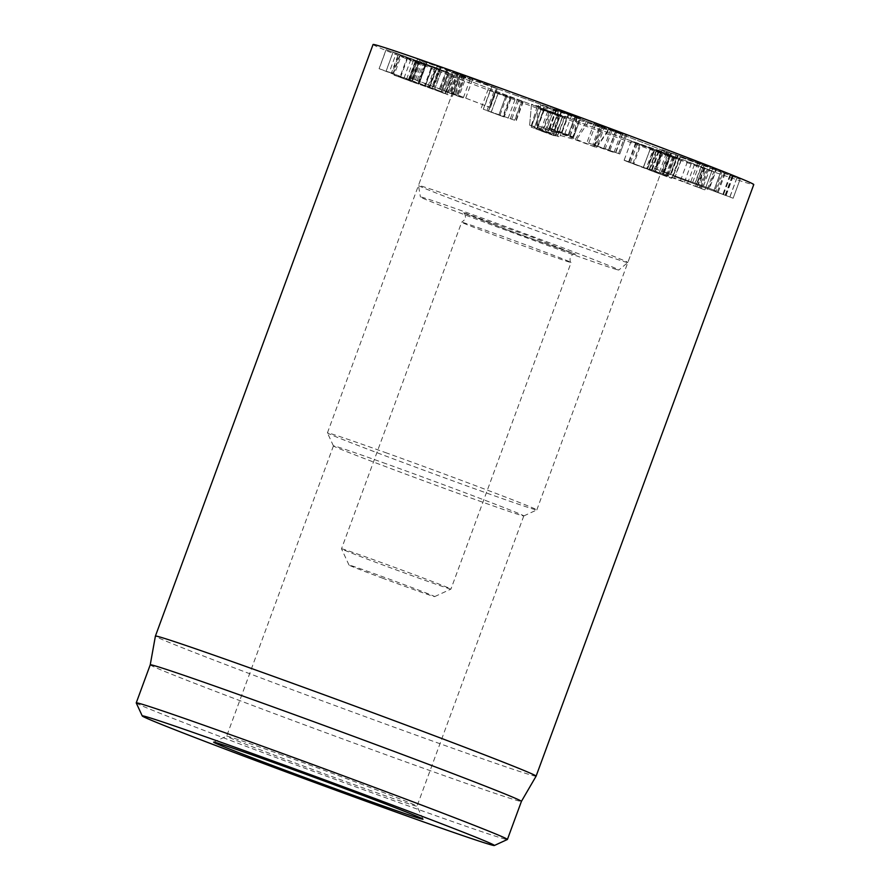 <?xml version="1.0" encoding="UTF-8"?>
<svg xmlns="http://www.w3.org/2000/svg" width="890" height="890" viewBox="0 0 890 890"><rect width="100%" height="100%" fill="white"/><g stroke="black" fill="none" stroke-linecap="round" stroke-linejoin="round"><path stroke-width="0.67" stroke-dasharray="4.45 3.34" d="M484.894 105.543L449.973 92.071L489.433 107.234L484.894 105.543L491.892 86.508L496.431 88.21L465.248 75.873L456.982 73.047L461.821 74.916L454.812 93.939M461.821 74.916L491.892 86.508M464.124 75.594L457.115 94.629M464.024 75.561L457.026 94.596M462.655 75.194L455.658 94.229M456.982 73.047L457.738 73.392L450.741 92.415L449.973 92.071L456.982 73.047M496.431 88.21L489.433 107.234L496.431 88.21M446.658 70.065L464.658 76.918L451.775 72.224L454.389 73.28L447.392 92.315L444.778 91.258L458.995 96.376L465.993 77.341L464.658 76.918L457.66 95.953L433.819 86.886L435.299 87.353L442.308 68.33L440.305 67.684L433.297 86.719L440.828 67.851L446.658 70.065L439.649 89.1M451.775 72.224L444.321 91.114L451.775 72.224M460.442 75.138L453.444 94.173M454.389 73.28L470.243 79.043L463.679 76.251L419.802 59.819C416.498 58.707 416.898 58.94 421.026 60.542L441.04 67.929L434.042 86.964L414.028 79.577C409.901 77.975 409.489 77.742 412.804 78.854L456.681 95.286L463.245 98.078L447.392 92.315M437.201 66.305L430.204 85.34M425.965 62.322L425.275 61.911L418.278 80.946L418.968 81.357L419.524 81.624L426.532 62.589L425.965 62.322L418.968 81.357M421.026 60.542L414.028 79.577M419.802 59.819L412.804 78.854L410.524 78.131L417.521 59.096L419.802 59.819M440.205 67.329L433.196 86.352M447.581 70.254L440.583 89.289M447.726 70.31L440.717 89.345M463.679 76.251L456.681 95.286M470.243 79.043L463.245 98.078L465.47 98.779L472.468 79.744L470.243 79.043M498.077 93.328L511.249 97.922L504.241 116.957L502.828 116.546L488.343 111.117L502.828 116.546L509.837 97.522L498.077 93.328L491.069 112.363M486.908 110.694L488.343 111.117L495.341 92.082L493.906 91.67L486.908 110.694M506.955 96.209L499.946 115.244M521.596 101.193L490.301 90.19L521.596 101.193L514.587 120.228L483.303 109.225L514.587 120.228M505.943 95.731L498.945 114.754L505.987 95.742M510.615 97.455L503.618 116.49M515.032 99.469L508.034 118.492L510.204 119.115L517.201 100.092L515.032 99.469M495.396 92.46L488.388 111.484M490.301 90.19L483.303 109.225L481.056 108.58L488.065 89.545L490.301 90.19M498.322 92.927L491.313 111.962M518.792 100.081L511.795 119.104M522.842 101.616L521.874 101.193L514.865 120.217L515.833 120.651L522.842 101.616M564.772 117.269L566.785 117.925L559.788 136.96L557.763 136.304L536.726 129.217L543.723 110.182L564.772 117.269L557.763 136.304M549.03 112.418L562.502 117.146L549.798 112.574L542.8 131.609L555.271 136.114L531.33 127.203L552.1 134.19L534.423 127.593L559.788 136.96L566.808 117.925L541.42 108.558L534.412 127.593L541.409 108.558L559.12 115.155L538.239 108.168L531.23 127.203L538.328 108.168L549.03 112.418L542.032 131.453M549.798 112.574L543.79 110.182L536.792 129.217L542.8 131.609M557.374 115.244L550.365 134.268M562.502 117.146L555.494 136.181L562.502 117.146M562.269 117.079L555.271 136.114M559.109 115.155L552.1 134.19M559.12 115.155L552.123 134.19M564.482 117.013L557.474 136.048M658.255 151.545L651.235 170.569L662.727 174.852C666.187 176.209 666.376 176.354 663.306 175.274L670.303 156.239C673.385 157.319 673.185 157.174 669.736 155.817C673.185 157.174 673.385 157.319 670.303 156.239L658.845 151.968C655.329 150.588 655.14 150.455 658.277 151.545L669.736 155.817L662.727 174.852C666.187 176.209 666.376 176.354 663.306 175.274L651.836 171.002C648.332 169.623 648.143 169.478 651.28 170.58L651.28 170.58C648.143 169.478 648.332 169.623 651.836 171.002L658.845 151.968C655.329 150.588 655.14 150.455 658.277 151.545L651.28 170.58M646.919 168.878L633.758 163.971C629.619 162.347 629.341 162.169 632.957 163.426L646.229 168.377C650.345 169.99 650.568 170.157 646.919 168.878L653.916 149.843L640.767 144.936L633.758 163.971C629.619 162.347 629.341 162.169 632.957 163.426L639.955 144.391L653.238 149.353L646.229 168.377C650.345 169.99 650.568 170.157 646.919 168.878M640.767 144.936C636.617 143.312 636.35 143.134 639.955 144.391C636.35 143.134 636.617 143.312 640.767 144.936M653.238 149.353C657.343 150.966 657.577 151.133 653.916 149.843C657.577 151.133 657.343 150.966 653.238 149.353M657.321 150.788L635.638 142.712C629.441 140.531 629.631 140.731 636.183 143.312L674.62 157.931C680.294 159.911 680.06 159.699 673.941 157.308L661.871 152.735L654.873 171.77L666.933 176.331C673.062 178.734 673.285 178.946 667.622 176.965L629.185 162.347C622.622 159.766 622.444 159.566 628.64 161.746L655.24 171.859L662.238 152.824L657.321 150.788L650.323 169.823M661.982 152.78L654.973 171.815M673.941 157.308L666.933 176.331C673.062 178.734 673.285 178.946 667.622 176.965L674.62 157.931C680.294 159.911 680.06 159.699 673.941 157.308M654.417 150.399L647.419 169.434M650.434 148.697L643.17 167.676L650.434 148.697M650.334 148.652L643.325 167.687M636.183 143.312L629.185 162.347C622.622 159.766 622.444 159.566 628.64 161.746L635.638 142.712C629.441 140.531 629.631 140.731 636.183 143.312M670.481 154.916L656.419 150.121L711.9 170.913L670.481 154.916L663.484 173.939L700.319 188.135L707.316 169.1L706.226 168.755L699.217 187.79L695.924 186.333L704.902 189.948L649.422 169.144L663.484 173.939M703.99 167.765L696.992 186.789M702.933 167.298L695.624 186.244L702.933 167.298M707.339 168.922L700.33 187.946M708.395 169.322L701.398 188.357M711.9 170.913L704.902 189.948L706.816 190.549L713.813 171.514L711.9 170.913M669.547 154.715L662.538 173.75M669.402 154.66L662.394 173.695M656.419 150.121L649.422 169.144M655.018 149.52L647.586 168.421L655.018 149.52M666.287 153.369L659.29 172.404M681.929 157.641L680.305 157.052L673.307 176.075L725.673 195.444L713.791 190.805L720.789 171.77L681.929 157.641L674.92 176.676M732.448 176.331L725.439 195.366M732.681 176.409L725.673 195.444M680.305 157.052L740.135 179.202L720.822 171.792L713.813 190.827L733.16 198.248L673.307 176.075M740.135 179.202L733.138 198.225L740.135 179.202M732.069 176.287L725.061 195.322M677.168 155.95L670.17 174.985L677.168 155.95M706.059 165.551L664.085 150.377L657.076 169.412L708.785 188.213L695.001 183.051L702.01 164.027L706.059 165.551L699.051 184.575M715.794 169.178L708.785 188.213L709.452 188.513L716.461 169.478L715.794 169.178M705.436 165.229L704.168 164.772L697.17 183.796L716.239 190.983L723.236 171.948L722.079 171.436L715.082 190.471L663.684 171.926L670.96 174.863L677.957 155.839L670.693 152.891L722.079 171.436L705.436 165.229L698.439 184.252M704.168 164.772L702.299 164.149L695.301 183.184L697.17 183.796M670.849 152.946L663.851 171.981M670.693 152.891L663.684 171.926M675.777 155.083L668.779 174.117L655.051 168.711L662.06 149.676L677.679 155.706L670.682 174.74L668.779 174.117M664.085 150.377L662.316 149.798L655.307 168.822L657.076 169.412M579.59 118.348L561.668 111.684L580.647 117.992L569.099 113.442L556.261 108.958L575.163 115.978L554.159 108.98L547.161 128.015L568.154 135.002L549.264 127.993L562.091 132.477L573.638 137.027L554.659 130.719L572.593 137.383L547.15 128.015L554.159 108.992L579.59 118.348L572.593 137.383M568.666 113.408L561.657 132.443M575.174 115.967L568.154 135.002L575.174 115.967M561.434 110.872L554.437 129.907M556.261 108.958L549.264 127.993M556.428 109.003L549.43 128.026M569.099 113.442L562.091 132.477M561.679 111.684L554.67 130.719M561.668 111.684L554.659 130.719M556.639 109.96L549.631 128.983M605.144 149.042L593.841 145.037L605.144 149.042L612.142 130.007L615.669 131.553L608.671 150.577L609.772 150.888L616.781 131.853L604.299 127.515L597.301 146.55M604.299 127.515L599.727 125.69L592.729 144.725L593.841 145.037L600.85 126.002L612.142 130.007M603.164 126.603L595.721 124.077L601.929 126.758L620.953 133.522L610.763 129.384L626.783 134.946L603.164 126.603L596.155 145.637L619.785 153.981L603.754 148.419L613.955 152.557L594.932 145.793L588.724 143.112L596.155 145.637M595.721 124.077L588.724 143.112L586.944 142.623L593.942 123.588L595.721 124.077M622.566 133.344L615.569 152.368M626.783 134.946L619.785 153.981L626.783 134.946M610.763 129.384L603.754 148.419M610.807 129.406L603.809 148.441M615.457 131.119L608.46 150.154M620.953 133.522L613.955 152.557L615.68 153.024L622.677 133.989L620.953 133.522M601.929 126.758L594.932 145.793M439.026 69.642L453.767 75.338L446.769 94.373L440.984 92.237L447.993 73.203L441.14 92.304L445 93.495L425.075 86.341L432.073 67.306L425.075 86.341L424.43 86.052L431.428 67.017L439.026 69.642L432.017 88.677M451.998 74.46L445 93.495L445.656 93.795L452.654 74.76L451.998 74.46M415.541 61.477L432.251 67.373L425.242 86.408L412.159 81.88L419.157 62.845L415.541 61.477L408.532 80.512M425.743 65.026L418.745 84.061M413.461 60.464L406.452 79.499M407.475 58.451L400.478 77.486L399.91 77.23L406.908 58.195L407.475 58.451M453.767 75.338L401.045 56.137L418.945 62.756L411.948 81.791L393.024 74.704L400.033 55.669L401.045 56.137L394.048 75.172L452.465 96.287L459.474 77.252L458.35 76.751L451.352 95.786L446.769 94.373M415.129 61.432L408.132 80.456M410.88 59.43L403.882 78.465M425.142 64.67L418.144 83.704M425.309 64.725L418.311 83.76M436.723 68.708L429.714 87.743M411.18 80.59L386.038 71.245L393.046 52.21L398.397 54.068L391.4 73.102L434.765 89.089L441.763 70.065L436.411 68.207L429.414 87.242L411.18 80.59L418.189 61.555L399.866 54.835L392.857 73.87M399.866 54.835L393.08 52.243L386.082 71.267L391.4 73.102M398.397 54.068L434.943 67.44L427.945 86.463M434.943 67.44L441.718 70.032L434.709 89.067L429.414 87.242M436.411 68.207L418.189 61.555M398.931 54.59L438.536 69.075L431.528 88.11L391.934 73.625L379.084 68.686L386.082 49.651L398.931 54.59L391.934 73.625M435.878 67.673L396.272 53.189L389.275 72.224L441.718 91.648L448.727 72.624L435.878 67.673L428.869 86.708M396.272 53.189L386.16 49.706L379.162 68.741L389.275 72.224M438.536 69.075L448.638 72.557L441.64 91.592L431.528 88.11M373.066 44.5A202.831 3.182 -159.8 0 0 648.554 148.886A202.831 3.182 -159.8 0 0 753.763 184.575M516.589 95.642A111.55 1.758 -159.8 0 0 458.728 76.017A111.55 1.758 -159.8 0 0 562.814 116.178A111.55 1.758 -159.8 0 0 668.112 153.058A111.55 1.758 -159.8 0 0 516.589 95.642M279.249 753.986A101.415 1.591 20.2 0 1 416.998 806.151A101.415 1.591 20.2 0 1 416.998 806.184A101.415 1.591 20.2 0 1 321.279 772.665A101.415 1.591 20.2 0 1 226.65 736.152A101.415 1.591 20.2 0 1 226.672 736.13A101.415 1.591 20.2 0 1 279.249 753.986M386.049 463.734A101.415 1.591 -159.8 0 0 333.439 445.901A101.415 1.591 -159.8 0 0 333.439 445.923A101.415 1.591 -159.8 0 0 471.188 498.089A101.415 1.591 -159.8 0 0 523.765 515.955A101.415 1.591 -159.8 0 0 523.787 515.933A101.415 1.591 -159.8 0 0 386.049 463.734M385.292 452.509A111.55 1.758 20.2 0 1 536.815 509.914A111.55 1.758 20.2 0 1 536.792 509.937A111.55 1.758 20.2 0 1 478.942 490.29A111.55 1.758 20.2 0 1 327.431 432.907A111.55 1.758 20.2 0 1 327.42 432.885A111.55 1.758 20.2 0 1 385.292 452.509M136.237 702.933A197.758 3.104 -159.8 0 0 404.839 804.66A197.758 3.104 -159.8 0 0 507.378 839.493M150.232 664.819L150.232 664.819A197.758 3.104 -159.8 0 0 334.762 736.019A197.758 3.104 -159.8 0 0 521.418 801.389L521.418 801.389M536.103 776.158A202.831 3.182 20.2 0 1 430.894 740.469A202.831 3.182 20.2 0 1 155.405 636.083M529.661 125.201L557.151 132.977L536.57 125.301L573.394 138.228L596.534 147.573L575.107 139.652L547.617 131.876L529.617 125.19L531.519 104.286L559.61 114.699L586.054 122.175L608.638 130.418L588.323 122.086L540.786 105.153L558.108 111.795L531.675 104.308M558.108 111.795L557.151 132.977M586.054 122.175L575.107 139.652M383.034 578.344A45.635 0.712 20.2 0 1 349.025 565.094A45.635 0.712 20.2 0 1 392.101 580.169A45.635 0.712 20.2 0 1 434.676 596.6A45.635 0.712 20.2 0 1 383.034 578.344M384.97 565.751A58.317 0.912 20.2 0 1 341.504 548.818A58.317 0.912 20.2 0 1 341.504 548.807A58.317 0.912 20.2 0 1 396.54 568.087A58.317 0.912 20.2 0 1 450.952 589.08A58.317 0.912 20.2 0 1 450.941 589.091A58.317 0.912 20.2 0 1 384.97 565.751M462.833 222.467A58.317 0.912 20.2 0 1 521.462 243.27A58.317 0.912 20.2 0 1 571.102 262.472A58.317 0.912 20.2 0 1 571.113 262.506A58.317 0.912 20.2 0 1 505.12 239.176A58.317 0.912 20.2 0 1 461.654 222.233A58.317 0.912 20.2 0 1 461.688 222.222A58.317 0.912 20.2 0 1 462.833 222.467M616.726 269.559A105.699 1.658 20.2 0 1 509.547 231.534A105.699 1.658 20.2 0 1 420.447 197.013A105.699 1.658 20.2 0 1 520.227 231.934A105.699 1.658 20.2 0 1 618.839 270.004A105.699 1.658 20.2 0 1 616.726 269.559M625.603 262.038A111.55 1.758 -159.8 0 0 627.839 262.506A111.55 1.758 -159.8 0 0 627.839 262.494A111.55 1.758 -159.8 0 0 523.754 222.333A111.55 1.758 -159.8 0 0 418.456 185.454A111.55 1.758 -159.8 0 0 418.456 185.476A111.55 1.758 -159.8 0 0 512.495 221.91A111.55 1.758 -159.8 0 0 625.603 262.038M665.876 152.602A111.55 1.758 -159.8 0 0 668.112 153.058A111.55 1.758 -159.8 0 0 564.026 112.897A111.55 1.758 -159.8 0 0 458.728 76.017A111.55 1.758 -159.8 0 0 552.289 112.296A111.55 1.758 -159.8 0 0 665.876 152.602M458.561 73.447L451.553 92.482M460.386 74.048L453.388 93.083M465.248 75.873L458.239 94.907M452.966 72.735L445.957 91.77M455.38 73.536L448.371 92.571M446.413 69.976L439.404 89.011M422.394 61.076L415.396 80.111M547.684 111.439L540.686 130.474M560.088 116.189L553.091 135.224M543.823 109.926L536.815 128.961M543.768 109.492L536.77 128.527M544.369 109.581L537.36 128.616M673.752 156.184L666.755 175.219M687.436 161.702L680.427 180.737M694.467 164.439L687.469 183.474M691.352 163.371L684.354 182.406M681.484 159.532L674.486 178.567M660.792 151.723L653.794 170.746M730.557 175.397L723.548 194.432M729.911 175.163L722.914 194.187M725.139 173.417L718.13 192.451M724.315 173.027L717.318 192.051M733.171 176.253L726.173 195.288M737.02 177.7L730.011 196.735M736.809 178.033L729.811 197.068M680.082 157.052L673.074 176.087M669.28 152.268L662.271 171.303M699.64 163.46L692.643 182.494M710.376 167.376L703.378 186.411M712.812 168.355L705.815 187.389M697.738 162.859L690.729 181.894M671.472 153.481L664.474 172.515M555.939 109.548L548.93 128.583M571.769 114.91L564.761 133.945M558.853 109.982L551.845 129.006M580.647 117.992L573.638 137.027L580.658 117.981M575.863 116.49L568.855 135.525M577.065 117.358L570.056 136.393M576.809 117.391L569.811 136.426M625.614 134.446L618.617 153.481M625.637 134.557L618.639 153.592M452.331 74.827L445.334 93.862M449.472 73.703L442.475 92.738M425.887 65.092L418.89 84.116M416.954 62.089L409.945 81.124M416.565 60.698L409.556 79.733M418.812 61.877L411.814 80.912M415.942 60.364L408.933 79.399M544.146 106.611L538.194 125.935M540.786 105.153L537.226 125.523M576.954 117.858L573.394 138.228M588.323 122.086L576.642 139.441M608.037 130.14L596.356 147.495M600.027 127.37L594.075 146.705M559.61 114.699L547.617 131.876M551.155 111.684L545.203 131.019M537.193 106.489L531.23 125.824M463.768 212.721L507.901 230.165L575.53 254.251L531.408 236.818L463.768 212.721M456.904 73.025L449.895 92.059M497.354 88.511L490.357 107.545M423.985 61.499L416.976 80.534M426.911 62.712L419.902 81.747M523.253 101.738L516.245 120.773M665.486 175.998L672.484 156.963M649.044 169.845L656.041 150.811M630.431 162.592L637.429 143.568M649.5 169.734L656.509 150.699M678.714 159.277L671.716 178.311M631.121 141.221L624.124 160.256M554.159 108.98L547.161 128.015M333.439 445.901L226.65 736.152L213.656 742.138M523.787 515.933L416.998 806.184L423.017 819.167M523.765 515.955L536.792 509.937M333.439 445.923L327.431 432.907M536.815 509.914L668.112 153.058L627.839 262.494L618.839 270.004M327.42 432.885L458.728 76.017L418.456 185.454L420.447 197.013M536.57 125.301L538.472 104.397M596.534 147.573L608.638 130.418M529.617 125.19L531.519 104.286M434.676 596.6L450.941 589.091L571.113 262.506C570.012 262.717 568.577 255.73 573.649 254.384L575.685 254.273L522.219 235.45L463.501 212.999C464.769 212.866 465.448 214.868 465.548 218.985L461.688 222.222M349.025 565.094L341.504 548.818L461.654 222.233"/><path stroke-width="1.33" d="M753.763 184.575A202.831 3.182 -159.8 0 0 564.516 111.55A202.831 3.182 -159.8 0 0 373.066 44.5L155.405 636.083A202.831 3.182 20.2 0 1 260.614 671.761A202.831 3.182 20.2 0 1 536.114 776.147A202.831 3.182 20.2 0 1 536.103 776.158L753.763 184.575M271.495 761.784A111.55 1.758 -159.8 0 0 213.656 742.138A111.55 1.758 -159.8 0 0 317.719 782.321A111.55 1.758 -159.8 0 0 423.017 819.167A111.55 1.758 -159.8 0 0 271.495 761.784M397.074 812.459A187.612 2.948 20.2 0 1 142.255 715.949A187.612 2.948 20.2 0 1 319.343 777.916A187.612 2.948 20.2 0 1 494.362 845.5A187.612 2.948 20.2 0 1 397.074 812.459M494.362 845.5L507.378 839.493A197.758 3.104 -159.8 0 0 507.411 839.448A197.758 3.104 -159.8 0 0 238.809 737.677A197.758 3.104 -159.8 0 0 136.237 702.877A197.758 3.104 -159.8 0 0 136.237 702.933L142.255 715.949M507.411 839.448L521.418 801.389A197.758 3.104 -159.8 0 0 252.816 699.607A197.758 3.104 -159.8 0 0 150.232 664.819L136.237 702.877M521.418 801.389L536.103 776.158M150.232 664.819L155.405 636.083"/></g></svg>
